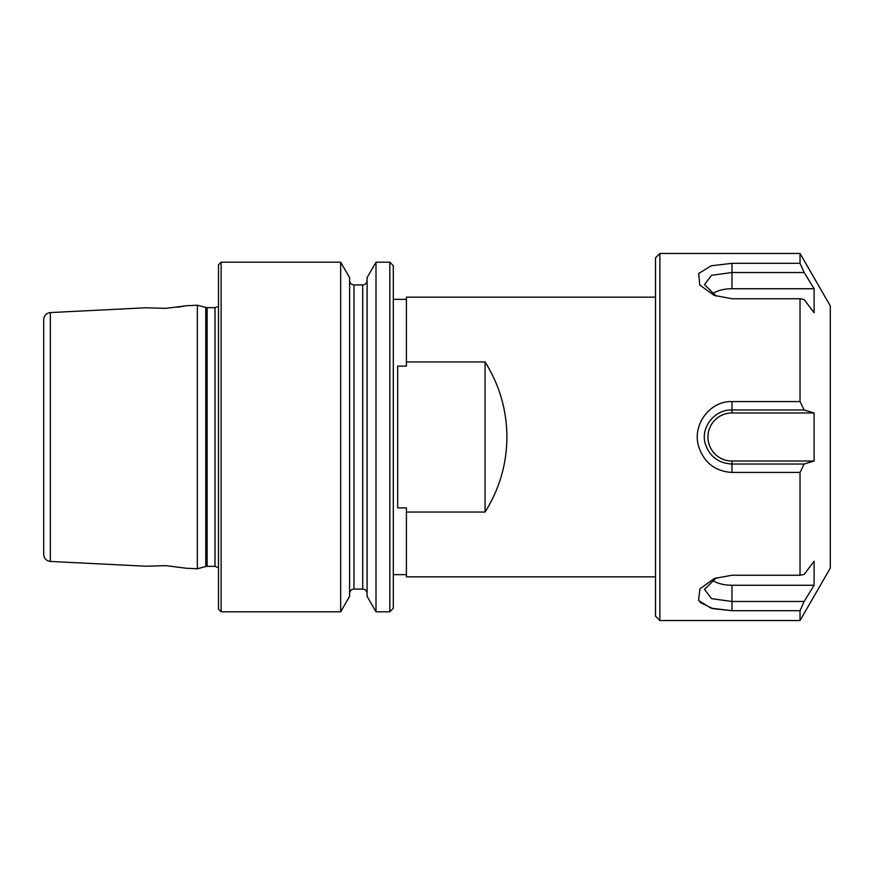 <?xml version="1.0" encoding="UTF-8"?>
<svg xmlns="http://www.w3.org/2000/svg" width="874" height="874" viewBox="0 0 874 874"><rect width="100%" height="100%" fill="white"/><g stroke="black" fill="none" stroke-linecap="round" stroke-linejoin="round"><path stroke-width="1.31" d="M655.5 297.16L406.41 297.16L406.41 361.945L485.07 361.945C499.447 384.899 506.734 409.917 506.92 437C506.734 464.083 499.447 489.101 485.07 512.055L406.41 512.055L406.41 576.84L655.5 576.84M406.41 512.055L406.41 507.903L397.67 507.903L397.67 366.097L406.41 366.097L406.41 361.945M485.07 361.945L485.07 512.055M389.804 437L389.804 611.8L393.3 608.304L393.3 265.696L389.804 262.2L389.804 437M376.006 611.8L367.08 596.352L367.08 277.648L376.006 262.2L376.006 611.8L389.804 611.8M221.122 262.2L218.5 264.822L218.5 609.178L221.122 611.8L221.122 262.2L340.674 262.2L340.674 611.8L221.122 611.8M197.338 437L197.338 305.212L205.772 307.473L205.772 566.527L197.338 568.788L197.338 437M340.674 262.2L349.6 277.648L349.6 596.352L340.674 611.8M177.389 307.266L186.162 305.769L165.907 308.347L145.958 307.779L50.342 312.564C46.278 313.132 44.071 315.459 43.7 319.545L43.7 554.455C44.071 558.541 46.278 560.868 50.342 561.436L50.342 312.564M50.342 561.436L145.958 566.221L165.907 565.653L186.162 568.231L197.338 568.788M800.027 610.675L804.135 601.487L814.109 585.263L814.109 561.228L804.135 574.458L800.027 575.245L731.975 575.245L714.353 578.49L699.877 588.857L698.577 600.504L711.086 608.195L731.975 610.675L800.027 610.675L800.027 620.54L830.3 568.1L830.3 305.9L800.027 253.46L800.027 263.325L804.135 272.513L800.027 263.325L731.975 263.325L711.141 265.794L698.697 273.507L699.779 285.011L714.156 295.379L731.975 298.755L800.027 298.755L804.135 299.542L814.109 312.772L814.109 288.737L731.975 288.737A24.035 12.018 0 0 0 712.168 293.948M716.177 296.122L704.51 284.585L711.567 275.31L731.975 272.513L804.135 272.513L814.109 288.737M800.027 472.43L804.135 464.028L731.975 464.028C718.188 463.22 709.207 456.239 705.045 443.085C700.74 426.599 715.14 409.305 731.975 409.972L804.135 409.972L800.027 401.57L731.975 401.57C710.715 400.74 692.809 423.464 698.195 444.942C703.351 462.149 714.615 471.315 731.975 472.43L800.027 472.43L800.027 575.245M804.135 409.972L814.109 412.965L731.975 412.965A24.035 24.035 0 0 0 707.94 437A24.035 24.035 0 0 0 731.975 461.035L814.109 461.035L804.135 464.028M804.135 601.487L731.975 601.487L711.611 598.657L704.499 589.415L716.341 577.758M712.157 580.041A24.035 12.018 180 0 0 731.975 585.263L814.109 585.263M731.975 585.263L731.975 610.675L712.976 608.675L700.15 602.481M659.87 620.54L659.87 253.46L655.5 257.83L655.5 616.17L659.87 620.54L800.027 620.54M800.027 298.755L800.027 401.57M814.109 412.965L814.109 461.035M207.127 307.648L215.004 307.648L215.004 566.352L207.127 566.352L207.127 307.648L205.772 307.473M362.71 589.076L353.97 589.076L353.97 284.924L362.71 284.924L362.71 589.076C365.365 589.338 366.818 590.791 367.08 593.446M731.975 288.737L731.975 263.325M731.975 461.035L731.975 472.43M731.975 412.965L731.975 401.57M393.3 574.655L406.41 574.655M393.3 299.345L406.41 299.345M376.006 262.2L389.804 262.2M207.127 566.352L205.772 566.527M215.004 307.648L218.5 306.315M215.004 566.352L218.5 567.685M362.71 284.924C365.365 284.662 366.818 283.209 367.08 280.554M353.97 284.924C351.315 284.662 349.862 283.209 349.6 280.554M353.97 589.076C351.315 589.338 349.862 590.791 349.6 593.446M186.162 305.769L197.338 305.212M800.027 253.46L659.87 253.46"/></g></svg>
